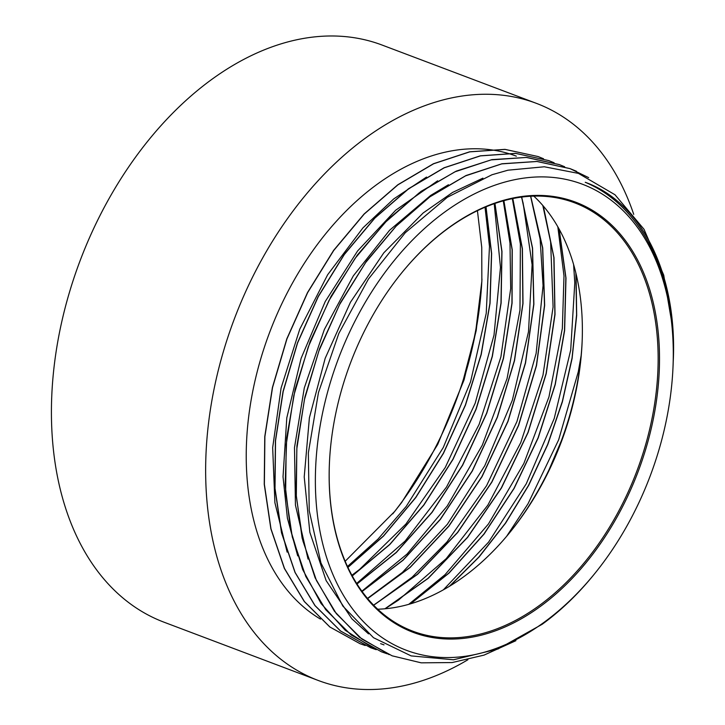<?xml version="1.0" encoding="UTF-8"?>
<svg xmlns="http://www.w3.org/2000/svg" width="725" height="725" viewBox="0 0 725 725"><rect width="100%" height="100%" fill="white"/><g stroke="black" fill="none" stroke-linecap="round" stroke-linejoin="round"><path stroke-width="1.09" d="M400.427 274.449A228.955 153.093 -69.3 0 1 510.817 198.976A228.955 153.093 -69.3 0 1 574.581 202.801A228.955 153.093 -69.3 0 1 636.867 471.087A228.955 153.093 -69.3 0 1 412.733 631.158A228.955 153.093 -69.3 0 1 329.467 462.251M511.56 198.315A229.916 153.736 110.7 0 0 400.562 274.277A229.916 153.736 110.7 0 0 329.458 462.468A229.916 153.736 110.7 0 0 481.808 635.037A229.916 153.736 110.7 0 0 658.844 378.233A229.916 153.736 110.7 0 0 511.56 198.315M533.817 196.122A228.955 153.093 -69.3 0 1 582.066 343.306A228.955 153.093 -69.3 0 1 511.252 530.709A228.955 153.093 -69.3 0 1 377.734 609.208M512.992 180.054A249.101 166.56 110.7 0 0 320.912 535.92A249.101 166.56 110.7 0 0 595.914 572.116A249.101 166.56 110.7 0 0 672.954 368.218A249.101 166.56 110.7 0 0 512.992 180.054M392.742 513.871A291.522 194.925 110.7 0 0 481.953 279.025M481.889 280.348A286.701 191.699 -69.3 0 1 461.961 384.975L475.518 332.884L481.853 281.218M477.431 210.685L481.753 247.415L481.844 281.436L476.207 330.555L464.063 379.9L437.719 444.443L401.65 502.507L394.79 511.333L345.182 561.268M673.199 362.264L673.407 357.579C676.389 272.482 641.235 202.338 585.247 182.283A251.992 168.499 -69.3 0 1 673.018 366.895L672.954 368.218M673.362 338.484A259.323 173.393 -69.3 0 1 673.471 342.599M595.914 572.116L595.08 573.158A251.992 168.499 -69.3 0 1 542.101 624.325L497.975 649.002L453.515 659.777L411.138 655.898L373.493 637.701L342.825 606.046L320.948 562.972L309.24 510.799L308.352 452.944L318.465 392.56L338.82 333.473L368.382 279.116L405.248 232.761L447.325 197.282L491.976 174.752L507.962 170.194L544.33 166.777L578.432 173.393L614.99 194.753L644.018 229.281L663.719 275.128L672.945 329.44L673.416 340.152M347.873 567.312L383.471 535.947L415.67 497.495L443.301 453.352L465.35 405.076L481.101 354.452L489.91 303.331L491.514 253.532L485.895 206.879M352.205 575.831L389.742 544.412L423.717 505.053L452.853 459.351L475.999 409.145L492.221 356.347L500.984 303.077L501.845 251.457L494.858 203.471M356.945 583.888L396.249 552.405L431.946 512.312L462.478 465.223L486.629 413.168L503.349 358.377L511.932 303.141L512.113 249.826L503.775 200.716M362.038 591.41L403.018 560.108L440.265 519.308L472.174 470.996L497.232 417.265L514.397 360.588L522.87 303.558L522.272 248.72L512.702 198.578M367.593 598.506L410.078 567.34L448.811 526.06L481.907 476.57L507.881 421.334L525.389 362.962L533.736 304.255L532.431 248.086L521.61 197.091M373.602 605.158L417.437 574.263L457.493 532.503L491.749 482.062L518.466 425.421L536.382 365.509L544.52 305.334L542.59 247.923L530.6 196.257L540.107 239.032L543.061 285.641L536.119 353.456L516.952 421.524L486.611 485.632L447.035 541.883L412.126 577.191L374.472 604.677M384.912 608.792L428.031 578.332L467.462 537.361L501.328 487.916L527.972 432.435L546.097 373.593L554.897 314.324L553.855 257.502L543.161 205.891M410.268 603.907L448.748 573.185L483.793 534.207L513.952 488.442L538.077 437.809L555.151 384.368L564.512 330.265L565.844 277.711L559.002 228.873M449.337 586.362L478.699 557.226L505.343 523.251L528.552 485.315L547.683 444.371L562.319 401.532L572.052 357.942L576.574 314.732L575.858 273.026M549.07 469.682L561.241 441.036M347.928 567.421L383.543 536.056L415.769 497.586L443.419 453.433L465.477 405.13L481.237 354.48L490.046 303.331L491.641 253.505L486.013 206.833M352.259 575.94L389.823 544.511L423.817 505.144L452.971 459.423L476.135 409.19L492.366 356.374L501.12 303.077L501.972 251.439L494.967 203.435M357.008 583.987L396.33 552.504L432.055 512.403L462.604 465.296L486.756 413.223L503.494 358.404L512.077 303.15L512.24 249.808L503.884 200.689M362.11 591.5L403.109 560.198L440.374 519.399L472.301 471.06L497.359 417.319L514.533 360.615L523.006 303.567L522.399 248.711L512.82 198.559M367.666 598.596L410.169 567.43L448.911 526.151L482.034 476.642L508.017 421.388L525.534 362.989L533.872 304.264L532.558 248.077L521.728 197.082M373.683 605.239L417.537 574.345L457.602 532.585L491.867 482.125L518.602 425.466L536.527 365.545L544.656 305.343L542.717 247.923L530.718 196.248M385.174 608.764L428.257 578.305L467.643 537.352L501.483 487.934L528.09 432.499L546.215 373.71L555.015 314.487L554.009 257.701L543.351 206.118M410.64 603.798L449.047 573.085L484.019 534.144L514.107 488.433L538.204 437.891L555.25 384.54L564.63 330.518L565.989 278.047L559.211 229.254M449.962 585.981L479.162 556.909L505.66 523.042L528.743 485.252L547.792 444.488L562.382 401.849L572.107 358.449L576.683 315.42L576.067 273.86M384.005 644.878L380.625 643.655M389.108 654.63L359.41 637.23L334.433 611.275L315.103 577.78L302.108 538.05L296.008 493.517L296.924 445.92L304.89 397.064L319.562 348.77L340.333 302.878L366.478 261.172L396.919 225.149L430.514 196.248L465.994 175.541L501.972 163.759L537.062 161.458L569.959 168.59L576.402 171.245M374.136 648.748L345.254 630.297L321.13 603.608L302.688 569.587L290.507 529.603L285.142 485.097L286.71 437.71L295.138 389.243L310.164 341.493L331.135 296.208L357.298 255.127L387.676 219.738L421.08 191.355L456.279 171.109L491.949 159.627L526.722 157.434L559.31 164.584L564.277 166.596M554.118 162.781L548.807 160.606L515.747 153.419L480.421 155.884L444.244 167.801L408.601 188.817L374.87 218.089L344.357 254.475L318.284 296.634L297.594 342.907L283.185 391.527L275.545 440.655L275.011 488.387L281.644 532.875L295.138 572.487L315.058 605.602L340.605 631.031L370.81 647.797L376.221 649.682L370.674 647.751L340.469 630.967L314.913 605.556L295.012 572.424L281.508 532.83L274.866 488.333L275.418 440.601L283.04 391.473L297.468 342.853L318.148 296.579L344.221 254.421L374.734 218.044L408.465 188.763L444.108 167.756L480.294 155.83L515.602 153.365L548.662 160.569M365.228 645.522L360.035 643.709L329.821 626.971L304.282 601.523L284.354 568.418L270.869 528.815L264.244 484.309L264.761 436.586L272.41 387.458L286.819 338.829L307.509 292.565L333.591 250.406L364.086 214.011L397.826 184.757L433.468 163.723L469.646 151.806L504.963 149.359L538.032 156.528M515.892 640.701L484.01 655.119L452.137 662.559L421.198 662.831L392.098 655.808L361.875 639.069L336.327 613.658L316.444 580.498L302.905 540.932L296.308 496.426L296.833 448.684L304.446 399.575L318.9 350.945L339.545 304.663L365.654 262.541L396.158 226.127L429.871 196.856L465.522 175.876L501.709 163.886L537.007 161.485L570.086 168.644L588.673 177.643M387.177 653.814L381.45 651.811L351.244 635.037L325.679 609.634L305.796 576.484L292.275 536.899L285.65 492.411L286.203 444.67L293.806 395.551L308.252 346.931L328.923 300.648L354.996 258.499L385.519 222.122L419.24 192.823L454.883 171.843L491.07 159.89L526.377 157.443L559.437 164.638L564.657 166.759M365.192 645.513L360.171 643.746L329.947 627.034L304.428 601.578L284.499 568.454L270.996 528.869L264.38 484.354L264.888 436.64L272.546 387.513L286.955 338.874L307.636 292.619L333.727 250.469L364.222 214.056L397.962 184.812L433.604 163.778L469.773 151.851L505.098 149.422L538.168 156.564L543.533 158.757M581.142 355.54L578.269 371.816L558.658 439.812L528.027 503.748L506.603 536.364M573.611 264.571L574.789 282.904L570.693 350.075L554.226 418.461L526.25 483.811L488.568 542.164L443.365 589.833M557.824 226.789L563.996 275.899L562.346 328.416L548.961 396.892L523.867 463.447L488.46 523.939L444.996 574.717L408.737 604.342M542.817 205.492L550.628 242.005L553.093 306.929L542.98 375.206L520.74 442.64L487.853 505.108L446.201 558.676L398.415 600.146L386.053 608.148M521.465 197.109L523.124 203.091L532.105 264.679L528.498 331.724L512.367 400.127L484.798 465.677L447.361 524.275L402.42 572.397L367.493 598.397M512.339 198.659L520.378 244.053L519.979 310.092L507.065 378.55L482.279 445.213L447.225 506.014L407.042 554.063L361.884 591.183M503.277 200.852L509.992 243.228L510.681 288.604L500.912 356.845L479.116 424.397L446.5 487.055L405.148 541.031L356.664 583.453M494.214 203.698L500.468 267.38L494.015 335.095L475.183 403.218L445.232 467.552L405.882 524.075L359.609 569.388L351.897 575.269M485.025 207.241L489.475 246.428L486.221 313.381L470.552 381.812L443.283 447.497L406.19 506.431L378.069 539.028L347.493 566.488M426.517 177.063L393.729 198.922L362.962 227.858L327.646 274.757L299.751 329.213L281.083 388.029L272.673 447.651L274.902 502.706L287.136 552.124M437.628 180.806L395.669 210.241L357.561 250.995L325.226 301.546L301.12 358.295L286.792 417.899L283.031 476.769L287.399 518.194L297.694 555.867M448.449 184.748L430.75 195.378L389.552 230.278L353.338 275.853L324.356 329.494L304.301 387.902L294.495 447.624L295.438 505.08L308.053 559.084M482.932 178.151L452.599 192.415L423.146 212.987L383.824 252.807L350.465 302.216L325.172 358.34L309.394 417.763L304.219 476.923L309.856 532.322L326.114 580.571L351.933 618.869L368.527 633.877M467.888 659.75A308.487 206.272 -69.3 0 1 318.239 680.467L164.013 622.195A308.487 206.272 -69.3 0 1 61.942 320.967A308.487 206.272 -69.3 0 1 296.163 39.893A308.487 206.272 -69.3 0 1 382.075 45.05L536.31 103.322A308.487 206.272 -69.3 0 1 633.732 214.364M582.112 342.2A233.776 156.31 -69.3 0 1 510.563 531.57M320.468 619.096A251.992 168.499 -69.3 0 1 258.336 367.412A251.992 168.499 -69.3 0 1 446.156 151.96A251.992 168.499 -69.3 0 1 516.345 156.165M318.239 680.467A308.487 206.272 -69.3 0 1 216.168 379.238A308.487 206.272 -69.3 0 1 450.388 98.174A308.487 206.272 -69.3 0 1 536.31 103.322M394.781 511.324L392.896 513.681"/></g></svg>
